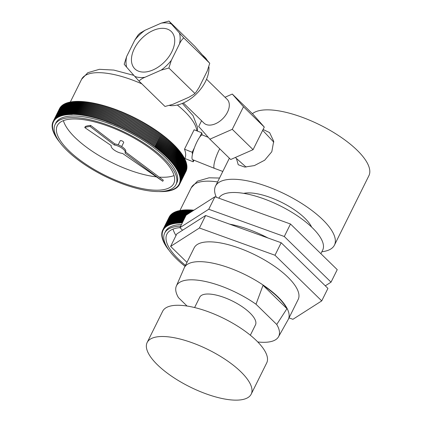 <?xml version="1.0" encoding="UTF-8"?>
<svg xmlns="http://www.w3.org/2000/svg" width="421" height="421" viewBox="0 0 421 421"><rect width="100%" height="100%" fill="white"/><g stroke="black" fill="none" stroke-linecap="round" stroke-linejoin="round"><path stroke-width="0.63" d="M216.362 197.281A66.381 23.729 -153.6 0 1 215.526 186.108A66.381 23.729 -153.6 0 1 260.504 184.224A66.381 23.729 -153.6 0 1 322.691 219.662A66.381 23.729 26.4 0 1 334.437 245.138L368.891 175.725A66.381 23.729 26.4 0 0 357.15 150.255A66.381 23.729 -153.6 0 0 299.673 116.375A66.381 23.729 -153.6 0 0 252.405 113.702M334.437 245.138A66.381 23.729 26.4 0 1 321.865 251.737M311.608 227.066A41.484 14.83 26.4 0 0 304.799 218.146A41.484 14.83 -153.6 0 0 243.717 193.365M320.891 253.695L322.675 250.111A58.056 20.75 -153.6 0 0 312.403 227.835A58.056 20.75 -153.6 0 0 258.452 196.975A58.056 20.75 -153.6 0 0 218.836 198.17M267.951 237.976A58.056 20.75 -153.6 0 0 229.666 224.172M286.943 308.672L263.03 285.317A58.04 20.745 26.4 0 1 277.939 297.242A58.04 20.745 26.4 0 1 286.943 308.672L276.734 324.465A57.046 20.392 26.4 0 1 278.523 336.758L288.164 319.607A58.056 20.75 -153.6 0 0 288.343 319.271A58.056 20.75 -153.6 0 0 278.07 296.994A58.056 20.75 -153.6 0 0 223.683 265.998A58.056 20.75 -153.6 0 0 184.34 267.645A58.056 20.75 -153.6 0 0 184.182 267.988L176.352 286.038A57.046 20.392 -153.6 0 0 178.478 297.658L187.061 306.041M288.343 319.271L298.173 299.463A58.056 20.75 -153.6 0 0 287.906 277.186A58.056 20.75 -153.6 0 0 233.518 246.19A58.056 20.75 -153.6 0 0 194.176 247.837L184.34 267.645M182.561 230.24L179.92 227.661L186.124 215.168L214.936 196.765L290.495 224.014L337.237 269.661L331.038 282.154L325.291 285.822M179.92 227.661L208.737 209.258L284.296 236.507L331.038 282.154M186.961 262.367L170.616 246.401L176.82 233.908L205.637 215.505L281.191 242.754L327.933 288.401L321.733 300.894L292.916 319.297L289.027 317.892M208.737 209.258L214.936 196.765M170.616 246.401L199.433 227.998L205.637 215.505M284.296 236.507L290.495 224.014M199.433 227.998L274.992 255.247L281.191 242.754M274.992 255.247L321.733 300.894M278.523 336.758A57.046 20.392 26.4 0 1 257.763 341.963M263.03 285.317L256.01 304.225A57.046 20.392 -153.6 0 0 176.352 286.038M276.734 324.465L256.01 304.225M194.607 307.551L199.733 297.226A31.117 11.12 26.4 0 1 210.258 294.116A31.117 11.12 26.4 0 1 242.238 306.741A31.117 11.12 26.4 0 1 255.473 324.896L250.348 335.221M182.298 305.462A58.082 20.761 26.4 0 1 242.001 329.022A58.082 20.761 26.4 0 1 266.709 362.913L251.2 394.151A58.082 20.761 26.4 0 1 231.561 399.95A58.082 20.761 -153.6 0 1 171.863 376.39A58.082 20.761 -153.6 0 1 147.155 342.499L162.659 311.266A58.082 20.761 -153.6 0 1 182.298 305.462M147.155 342.499A58.082 20.761 -153.6 0 1 166.795 336.7A58.082 20.761 26.4 0 1 226.493 360.255A58.082 20.761 26.4 0 1 251.2 394.151M236.413 158.443L238.239 164.743L244.675 167.063L254.389 165.59L264.688 160.196L271.798 151.739L273.703 141.288L269.608 132.62L263.093 129.489M227.577 161.832L229.387 158.217M201.564 120.743L198.712 126.484L209.89 139.177L230.708 159.512L253.084 149.66L264.288 127.079L253.11 114.386L232.292 94.057L225.019 97.256M264.288 127.079L243.47 106.75L232.292 94.057M253.084 149.66L232.266 129.326L243.47 106.75M209.89 139.177L232.266 129.326M202.601 80.385L203.769 78.022A31.117 19.498 134.3 0 1 203.211 79.206A31.117 19.498 134.3 0 1 202.601 80.385L199.091 87.452L195.807 92.541L194.013 94.272L195.807 92.541M134.336 48.615A26.081 16.345 134.3 0 1 171.31 31.543A26.081 16.345 134.3 0 1 171.831 51.788A26.081 16.345 134.3 0 1 134.862 68.86A26.081 16.345 134.3 0 1 134.336 48.615M126.663 67.197L134.762 76.39A32.612 20.434 -45.7 0 0 144.977 77.259L161.18 70.123L168.874 68.028L171.336 60.345L179.525 43.847C180.82 41.037 182.251 39.069 183.809 37.943L171.41 24.013A32.612 20.434 -45.7 0 0 161.196 23.144L144.992 30.28L139.914 33.243L138.072 35.022L134.773 40.148L126.668 56.467L124.184 64.239L126.663 67.197A32.612 20.434 134.3 0 1 126.668 56.467M144.977 77.259C142.082 78.453 140.119 79.753 139.093 81.164L134.762 76.39M161.196 23.144L168.932 21.05L171.41 24.013M203.769 78.022L207.279 70.954L209.742 63.271L183.809 37.943M194.807 93.357L168.874 68.028M139.093 81.164L165 106.46L172.736 104.366L188.94 97.23L194.013 94.272M209.742 63.271L194.839 46.352L168.932 21.05M208.953 67.034A31.117 19.498 134.3 0 1 205.522 81.464A31.117 19.498 134.3 0 1 169.726 105.55M202.911 55.372L204.895 57.309A31.117 19.498 134.3 0 1 206.964 59.971M206.548 79.222L227.135 99.324A16.593 10.399 134.3 0 1 227.424 99.624A16.593 10.399 134.3 0 1 225.314 115.717A16.593 10.399 134.3 0 1 208.648 125.079A16.593 10.399 134.3 0 1 204.253 123.348A16.593 10.399 134.3 0 1 203.948 123.069L183.361 102.966M193.013 159.822L193.223 161.806L184.872 158.475A63.855 22.823 -153.6 0 0 184.493 149.192L194.134 129.768L201.838 132.836L199.68 137.178M186.066 171.215A70.586 25.228 26.4 0 1 186.024 171.305L179.599 184.256A70.586 25.228 -153.6 0 0 179.641 184.166L186.056 171.21M186.245 170.815A70.586 25.228 26.4 0 1 186.208 170.905L179.778 183.851A70.586 25.228 -153.6 0 0 179.814 183.761L186.214 170.8M186.403 170.4A70.586 25.228 26.4 0 1 186.371 170.489L179.941 183.44A70.586 25.228 -153.6 0 0 179.972 183.351L186.361 170.379M186.54 169.979A70.586 25.228 26.4 0 1 186.514 170.073L180.083 183.019A70.586 25.228 -153.6 0 0 180.114 182.93L186.482 169.952M186.661 169.547A70.586 25.228 26.4 0 1 186.635 169.642L180.209 182.593A70.586 25.228 -153.6 0 0 180.23 182.498L186.587 169.51M186.761 169.105A70.586 25.228 26.4 0 1 186.74 169.205L180.309 182.151A70.586 25.228 -153.6 0 0 180.33 182.056L186.671 169.063M186.84 168.658A70.586 25.228 26.4 0 1 186.824 168.758L180.393 181.704A70.586 25.228 -153.6 0 0 180.409 181.609L186.74 168.61M180.472 181.151A70.586 25.228 26.4 0 1 180.462 181.251L186.892 168.3A70.586 25.228 -153.6 0 0 186.898 168.2L186.477 167.826M180.52 179.235A70.586 25.228 26.4 0 1 180.525 179.341L180.093 179.351L180.535 179.725A70.586 25.228 26.4 0 1 180.535 179.83L180.099 179.835L180.53 180.209A70.586 25.228 26.4 0 1 180.53 180.309L180.083 180.309L180.509 180.683A70.586 25.228 26.4 0 1 180.504 180.783L186.935 167.837A70.586 25.228 -153.6 0 0 186.94 167.732M180.509 180.683L186.935 167.732L186.514 167.358M180.083 180.309L180.535 180.314L186.961 167.363A70.586 25.228 -153.6 0 0 186.961 167.258L186.524 166.884M180.099 179.835L180.541 179.83L186.966 166.879A70.586 25.228 -153.6 0 0 186.961 166.774L186.519 166.4M180.093 179.351L180.525 179.341L186.95 166.39A70.586 25.228 -153.6 0 0 186.945 166.284L186.492 165.911M179.999 176.12A70.586 25.228 26.4 0 1 180.03 176.241L179.651 176.288L180.141 176.662A70.586 25.228 26.4 0 1 180.162 176.773L179.772 176.82L180.251 177.188A70.586 25.228 26.4 0 1 180.272 177.304L179.872 177.341L180.346 177.709A70.586 25.228 26.4 0 1 180.367 177.825L179.956 177.851L180.425 178.225A70.586 25.228 26.4 0 1 180.435 178.336L180.02 178.362L180.477 178.736A70.586 25.228 26.4 0 1 180.488 178.841L186.919 165.895A70.586 25.228 -153.6 0 0 186.908 165.785L186.714 165.69M180.435 178.336L186.866 165.385A70.586 25.228 -153.6 0 0 186.85 165.279L186.645 165.174M179.956 177.851L180.362 177.825L186.792 164.874A70.586 25.228 -153.6 0 0 186.777 164.764L186.303 164.39M186.703 164.353A70.586 25.228 -153.6 0 0 186.677 164.237L186.198 163.869M179.772 176.82L180.162 176.773L186.587 163.822A70.586 25.228 -153.6 0 0 186.566 163.711L186.077 163.337M179.651 176.288L180.03 176.236L186.456 163.29A70.586 25.228 -153.6 0 0 186.429 163.174L185.935 162.801M137.841 119.396L136.978 118.964L130.557 131.899L130.889 132.262L131.415 132.341L137.841 119.396A70.586 25.228 26.4 0 1 138.077 119.517L131.641 132.478L131.968 132.831L132.499 132.92L138.93 119.969A70.586 25.228 26.4 0 1 139.162 120.096L132.726 133.057L133.047 133.404L133.583 133.499L140.014 120.548A70.586 25.228 26.4 0 1 140.246 120.674L133.804 133.641L134.115 133.983L134.662 134.083L141.088 121.137A70.586 25.228 26.4 0 1 141.319 121.264L134.878 134.231L135.183 134.573L135.73 134.678L142.161 121.727A70.586 25.228 26.4 0 1 142.387 121.853L135.946 134.825L136.241 135.162L136.799 135.273L143.224 122.327A70.586 25.228 26.4 0 1 143.456 122.453L137.009 135.425L137.299 135.757L137.856 135.878L144.282 122.927A70.586 25.228 26.4 0 1 144.514 123.058L138.062 136.03L138.346 136.362L138.909 136.483L145.334 123.537A70.586 25.228 26.4 0 1 145.561 123.669L139.114 136.641L139.388 136.967L139.956 137.099L146.382 124.148A70.586 25.228 26.4 0 1 146.608 124.279L140.156 137.257L140.419 137.578L140.993 137.714L147.418 124.769A70.586 25.228 26.4 0 1 147.645 124.9L141.188 137.877L141.445 138.193L142.024 138.341L148.45 125.39A70.586 25.228 26.4 0 1 148.671 125.526L142.214 138.504L142.466 138.819L143.045 138.967L149.476 126.016A70.586 25.228 26.4 0 1 149.692 126.153L143.229 139.135L143.477 139.44L144.061 139.598L150.492 126.647A70.586 25.228 26.4 0 1 150.707 126.784L144.24 139.767L144.482 140.072L145.066 140.23L151.497 127.284A70.586 25.228 26.4 0 1 151.713 127.421L145.245 140.404L145.477 140.703L146.066 140.872L152.491 127.921A70.586 25.228 26.4 0 1 152.707 128.063L146.234 141.046L146.461 141.34L147.055 141.514L153.481 128.563A70.586 25.228 26.4 0 1 153.697 128.705L147.218 141.693L147.434 141.982L148.034 142.161L154.46 129.21A70.586 25.228 26.4 0 1 154.67 129.352L148.192 142.34L148.403 142.63L149.002 142.808L155.433 129.863A70.586 25.228 26.4 0 1 155.638 130.005L149.155 142.993L149.36 143.277L149.965 143.466L156.391 130.515A70.586 25.228 26.4 0 1 156.596 130.657L150.108 143.645L150.308 143.924L150.913 144.119L157.338 131.168A70.586 25.228 26.4 0 1 157.543 131.31L151.05 144.303L151.244 144.577L151.849 144.777L158.28 131.831A70.586 25.228 26.4 0 1 158.48 131.973L151.986 144.966L152.17 145.234L152.781 145.44L159.206 132.489A70.586 25.228 26.4 0 1 159.406 132.631L152.907 145.629L153.086 145.892L153.697 146.103L160.122 133.152A70.586 25.228 26.4 0 1 160.322 133.294L153.818 146.292L153.991 146.55L154.602 146.766L161.032 133.82A70.586 25.228 26.4 0 1 161.222 133.962L154.881 147.213L155.496 147.434L161.922 134.483A70.586 25.228 26.4 0 1 162.117 134.631L155.759 147.876L156.38 148.103L162.806 135.152A70.586 25.228 26.4 0 1 162.995 135.299L156.633 148.539L157.249 148.776L163.674 135.825A70.586 25.228 26.4 0 1 163.864 135.967L157.486 149.208L158.107 149.444L164.532 136.499A70.586 25.228 26.4 0 1 164.716 136.641L158.333 149.876L158.949 150.118L165.379 137.167A70.586 25.228 26.4 0 1 165.558 137.314L159.164 150.544L159.78 150.792L166.211 137.841A70.586 25.228 26.4 0 1 166.39 137.988L159.98 151.213L160.601 151.465L167.026 138.514A70.586 25.228 26.4 0 1 167.205 138.662L160.785 151.881L161.406 152.139L167.832 139.193A70.586 25.228 26.4 0 1 168.005 139.335L161.575 152.555L162.196 152.818L168.626 139.867A70.586 25.228 26.4 0 1 168.795 140.014L162.353 153.223L162.974 153.491L169.4 140.54A70.586 25.228 26.4 0 1 169.568 140.688L163.116 153.897L163.737 154.165L170.163 141.214A70.586 25.228 26.4 0 1 170.326 141.361L163.864 154.565L164.485 154.839L170.915 141.893A70.586 25.228 26.4 0 1 171.073 142.035L164.6 155.233L165.216 155.512L171.647 142.566A70.586 25.228 26.4 0 1 171.805 142.708L165.321 155.902L165.937 156.186L172.368 143.24A70.586 25.228 26.4 0 1 172.521 143.382L166.027 156.57L166.642 156.859L173.068 143.908A70.586 25.228 26.4 0 1 173.22 144.056L166.716 157.238L167.332 157.528L173.757 144.582A70.586 25.228 26.4 0 1 173.905 144.724L167.39 157.901L168.005 158.201L174.431 145.25A70.586 25.228 26.4 0 1 174.573 145.392L168.047 158.57L168.663 158.87L175.089 145.919A70.586 25.228 26.4 0 1 175.231 146.061L168.689 159.227L169.3 159.533L175.731 146.587A70.586 25.228 26.4 0 1 175.867 146.729L169.321 159.891L169.926 160.196L176.357 147.25A70.586 25.228 26.4 0 1 176.488 147.392L169.931 160.548L170.537 160.859L176.962 147.913A70.586 25.228 26.4 0 1 177.094 148.055L170.526 161.206L171.126 161.522L177.557 148.571A70.586 25.228 26.4 0 1 177.683 148.713L171.105 161.859L171.705 162.174L178.13 149.229A70.586 25.228 26.4 0 1 178.257 149.371L171.663 162.511L172.263 162.832L178.693 149.881A70.586 25.228 26.4 0 1 178.809 150.023L172.21 163.159L172.805 163.48L179.23 150.534A70.586 25.228 26.4 0 1 179.346 150.671L172.736 163.801L173.331 164.132L179.756 151.181A70.586 25.228 26.4 0 1 179.867 151.318L173.247 164.443L173.836 164.774L180.267 151.823A70.586 25.228 26.4 0 1 180.372 151.965L173.741 165.079L174.326 165.416L180.756 152.465A70.586 25.228 26.4 0 1 180.856 152.602L174.215 165.716L174.799 166.053L181.225 153.102A70.586 25.228 26.4 0 1 181.325 153.239L174.673 166.348L175.252 166.684L181.683 153.739A70.586 25.228 26.4 0 1 181.777 153.87L175.115 166.974L175.689 167.316L182.114 154.365A70.586 25.228 26.4 0 1 182.209 154.502L175.536 167.595L176.104 167.937L182.535 154.991A70.586 25.228 26.4 0 1 182.625 155.123L175.941 168.211L176.504 168.558L182.935 155.612A70.586 25.228 26.4 0 1 183.019 155.744L176.325 168.826L176.888 169.174L183.314 156.228A70.586 25.228 26.4 0 1 183.398 156.359L176.694 169.431L177.252 169.784L183.677 156.838A70.586 25.228 26.4 0 1 183.756 156.965L177.046 170.037L177.594 170.389L184.024 157.443A70.586 25.228 26.4 0 1 184.098 157.57L177.378 170.637L177.92 170.989L184.351 158.043A70.586 25.228 26.4 0 1 184.419 158.17L177.688 171.226L178.23 171.584L184.656 158.638A70.586 25.228 26.4 0 1 184.719 158.764L177.983 171.815L178.52 172.173L184.945 159.222A70.586 25.228 26.4 0 1 185.003 159.349L178.257 172.394L178.788 172.757L185.214 159.806A70.586 25.228 26.4 0 1 185.272 159.933L178.515 172.968L179.036 173.331L185.466 160.385A70.586 25.228 26.4 0 1 185.519 160.506L178.751 173.541L179.267 173.905L185.698 160.954A70.586 25.228 26.4 0 1 185.745 161.08L179.314 174.026L178.967 174.105L179.483 174.468L185.908 161.522A70.586 25.228 26.4 0 1 185.95 161.638L179.525 174.589L179.167 174.657L179.672 175.025L186.103 162.074A70.586 25.228 26.4 0 1 186.14 162.196L179.714 175.147L179.346 175.147L179.851 175.578A70.586 25.228 26.4 0 1 179.883 175.694L186.308 162.743A70.586 25.228 -153.6 0 0 186.277 162.627L185.777 162.259M186.103 162.074L185.808 161.932M185.908 161.522L185.603 161.364M185.698 160.954L185.377 160.796M185.466 160.385L185.129 160.217M185.214 159.806L184.866 159.633M184.945 159.222L184.582 159.043M184.656 158.638L184.282 158.449M184.351 158.043L183.961 157.849M184.024 157.443L183.619 157.238M183.677 156.838L183.261 156.628M183.314 156.228L182.888 156.012M182.935 155.612L182.493 155.391M182.535 154.991L182.077 154.765M182.114 154.365L181.646 154.133M181.683 153.739L181.198 153.497M181.225 153.102L180.73 152.855M180.756 152.465L180.246 152.213M180.267 151.823L179.746 151.565M179.756 151.181L179.225 150.918M179.23 150.534L178.688 150.26M178.693 149.881L178.136 149.608M178.13 149.229L177.567 148.945M177.557 148.571L176.978 148.281M176.962 147.913L176.378 147.618M176.357 147.25L175.757 146.95M175.731 146.587L175.12 146.282M175.089 145.919L174.468 145.608M174.431 145.25L173.799 144.935M173.757 144.582L173.115 144.261M173.068 143.908L172.421 143.587M172.368 143.24L171.705 142.908M171.647 142.566L170.979 142.23M170.915 141.893L170.231 141.551M170.163 141.214L169.474 140.872M169.4 140.54L168.705 140.193M168.626 139.867L167.916 139.514M167.832 139.193L167.116 138.835M167.026 138.514L166.306 138.156M166.211 137.841L165.479 137.478M165.379 137.167L164.637 136.799M164.532 136.499L163.785 136.125M163.674 135.825L162.922 135.446M162.806 135.152L162.043 134.773M161.922 134.483L161.154 134.104M161.032 133.82L160.254 133.431M160.122 133.152L159.343 132.762M159.206 132.489L158.417 132.094M158.28 131.831L157.486 131.431M157.338 131.168L156.538 130.773M156.391 130.515L155.586 130.115M155.433 129.863L154.618 129.458M154.46 129.21L153.644 128.805M153.481 128.563L152.66 128.158M152.491 127.921L151.665 127.51M151.497 127.284L150.665 126.868M150.492 126.647L149.655 126.232M149.476 126.016L148.634 125.6M148.45 125.39L147.608 124.969M147.418 124.769L146.576 124.348M146.382 124.148L145.534 123.727M145.334 123.537L144.487 123.111M144.282 122.927L143.429 122.5M143.224 122.327L142.366 121.901M142.161 121.727L141.303 121.301M141.088 121.137L140.23 120.706M140.014 120.548L139.151 120.122M138.93 119.969L138.067 119.538M135.657 118.264L134.788 117.833L128.363 130.778L128.71 131.147L129.226 131.215L135.657 118.264A70.586 25.228 26.4 0 1 135.894 118.385L129.463 131.336L129.8 131.699L130.321 131.778L136.751 118.827A70.586 25.228 26.4 0 1 136.988 118.948M136.751 118.827L135.888 118.396M134.557 117.712L133.689 117.28L127.263 130.231L127.616 130.599L128.126 130.657L134.557 117.712A70.586 25.228 26.4 0 1 134.794 117.827M133.452 117.164L132.583 116.738L126.158 129.689L126.521 130.057L127.026 130.11L133.452 117.164A70.586 25.228 26.4 0 1 133.689 117.28M132.341 116.633L131.473 116.201L125.048 129.152L125.421 129.521L125.916 129.573L132.347 116.622A70.586 25.228 26.4 0 1 132.583 116.738M131.231 116.101L130.363 115.675L123.937 128.626L124.805 129.047L131.236 116.085A70.586 25.228 26.4 0 1 131.473 116.201M130.115 115.58L129.252 115.154L122.821 128.105L123.211 128.473L123.69 128.521L130.126 115.559A70.586 25.228 26.4 0 1 130.363 115.675M128.994 115.065L128.131 114.638L121.706 127.589L122.574 128.005L129.01 115.044A70.586 25.228 26.4 0 1 129.252 115.154M127.879 114.559L127.016 114.133L120.59 127.084L120.995 127.458L121.459 127.495L127.895 114.528A70.586 25.228 26.4 0 1 128.131 114.638M109.16 122.395A70.586 25.228 26.4 0 1 109.397 122.485L110.27 122.816A70.586 25.228 26.4 0 1 110.513 122.906L111.386 123.242A70.586 25.228 26.4 0 1 111.628 123.337L112.507 123.679A70.586 25.228 26.4 0 1 112.749 123.774L113.628 124.127A70.586 25.228 26.4 0 1 113.87 124.221L114.744 124.579A70.586 25.228 26.4 0 1 114.986 124.679L115.864 125.042A70.586 25.228 26.4 0 1 116.107 125.142L116.985 125.516A70.586 25.228 26.4 0 1 117.227 125.616L118.106 125.995A70.586 25.228 26.4 0 1 118.348 126.095L119.227 126.479A70.586 25.228 26.4 0 1 119.469 126.584L120.343 126.995L126.774 114.028A70.586 25.228 26.4 0 1 127.016 114.133M126.758 114.065L125.895 113.633A70.586 25.228 -153.6 0 0 125.653 113.528L124.779 113.144A70.586 25.228 -153.6 0 0 124.537 113.044L123.658 112.665A70.586 25.228 -153.6 0 0 123.416 112.565L122.537 112.191A70.586 25.228 -153.6 0 0 122.295 112.091L121.416 111.728A70.586 25.228 -153.6 0 0 121.174 111.628L120.295 111.27A70.586 25.228 -153.6 0 0 120.053 111.176L113.628 124.127M120.022 111.244L119.175 110.828A70.586 25.228 -153.6 0 0 118.933 110.728L112.507 123.679M118.901 110.802L118.059 110.386A70.586 25.228 -153.6 0 0 117.817 110.291L116.943 109.96A70.586 25.228 -153.6 0 0 116.701 109.865L115.828 109.539A70.586 25.228 -153.6 0 0 115.586 109.449L114.712 109.128A70.586 25.228 -153.6 0 0 114.475 109.039L113.602 108.729A70.586 25.228 -153.6 0 0 113.365 108.639L112.496 108.334L106.066 121.285A70.586 25.228 -153.6 0 0 105.829 121.201L112.254 108.25A70.586 25.228 26.4 0 1 112.496 108.334M112.202 108.355L111.391 107.95L104.961 120.901A70.586 25.228 -153.6 0 0 104.724 120.822L111.149 107.871A70.586 25.228 26.4 0 1 111.391 107.95M111.097 107.981L110.286 107.581L103.861 120.527A70.586 25.228 -153.6 0 0 103.624 120.448L110.049 107.502A70.586 25.228 26.4 0 1 110.286 107.581M109.992 107.613L109.192 107.218L102.761 120.164A70.586 25.228 -153.6 0 0 102.524 120.09L108.955 107.139A70.586 25.228 26.4 0 1 109.192 107.218M108.897 107.26L108.097 106.866L101.671 119.811A70.586 25.228 -153.6 0 0 101.435 119.738L107.86 106.787A70.586 25.228 26.4 0 1 108.097 106.866M107.802 106.913L107.008 106.524L100.582 119.469A70.586 25.228 -153.6 0 0 100.345 119.396L106.776 106.45A70.586 25.228 26.4 0 1 107.008 106.524M106.708 106.576L105.924 106.187L99.498 119.138A70.586 25.228 -153.6 0 0 99.261 119.069L105.692 106.118A70.586 25.228 26.4 0 1 105.924 106.187M105.624 106.25L104.845 105.866L98.419 118.817A70.586 25.228 -153.6 0 0 98.182 118.748L104.613 105.797A70.586 25.228 26.4 0 1 104.845 105.866M104.545 105.939L103.771 105.555L97.346 118.506A70.586 25.228 -153.6 0 0 97.114 118.438L103.54 105.487A70.586 25.228 26.4 0 1 103.771 105.555M103.471 105.634L102.703 105.255L96.277 118.201A70.586 25.228 -153.6 0 0 96.046 118.138L102.477 105.192A70.586 25.228 26.4 0 1 102.703 105.255M102.403 105.339L101.64 104.966L95.214 117.912A70.586 25.228 -153.6 0 0 94.988 117.854L101.414 104.903A70.586 25.228 26.4 0 1 101.64 104.966M101.34 105.055L100.587 104.682L94.157 117.633A70.586 25.228 -153.6 0 0 93.93 117.575L100.361 104.624A70.586 25.228 26.4 0 1 100.587 104.682M100.282 104.782L99.54 104.413L93.109 117.364A70.586 25.228 -153.6 0 0 92.883 117.306L99.314 104.361A70.586 25.228 26.4 0 1 99.54 104.413M99.235 104.519L98.498 104.155L92.067 117.106A70.586 25.228 -153.6 0 0 91.846 117.054L98.272 104.103A70.586 25.228 26.4 0 1 98.498 104.155M98.193 104.271L97.461 103.908L91.036 116.859A70.586 25.228 -153.6 0 0 90.815 116.806L97.24 103.855A70.586 25.228 26.4 0 1 97.461 103.908M97.156 104.029L96.435 103.671L90.01 116.622A70.586 25.228 -153.6 0 0 89.789 116.575L96.214 103.624A70.586 25.228 26.4 0 1 96.435 103.671M96.13 103.798L95.42 103.45L88.989 116.396A70.586 25.228 -153.6 0 0 88.773 116.349L95.199 103.403A70.586 25.228 26.4 0 1 95.42 103.45M95.109 103.582L94.409 103.234L87.978 116.185A70.586 25.228 -153.6 0 0 87.763 116.138L94.193 103.187A70.586 25.228 26.4 0 1 94.409 103.234M94.099 103.371L93.409 103.029L86.979 115.98A70.586 25.228 -153.6 0 0 86.763 115.938L93.194 102.987A70.586 25.228 26.4 0 1 93.409 103.029M93.099 103.177L92.415 102.84L85.989 115.791A70.586 25.228 -153.6 0 0 85.773 115.749L92.204 102.798A70.586 25.228 26.4 0 1 92.415 102.84M92.104 102.992L91.431 102.661L85.005 115.607A70.586 25.228 -153.6 0 0 84.795 115.57L91.22 102.624A70.586 25.228 26.4 0 1 91.431 102.661M91.125 102.819L90.457 102.492L84.032 115.438A70.586 25.228 -153.6 0 0 83.821 115.407L90.252 102.456A70.586 25.228 26.4 0 1 90.457 102.492M90.152 102.656L89.494 102.335L83.069 115.28A70.586 25.228 -153.6 0 0 82.858 115.249L89.289 102.298A70.586 25.228 26.4 0 1 89.494 102.335M89.184 102.508L88.542 102.187L82.111 115.138A70.586 25.228 -153.6 0 0 81.911 115.107L88.336 102.156A70.586 25.228 26.4 0 1 88.542 102.187M88.231 102.366L87.6 102.05L81.169 115.001A70.586 25.228 -153.6 0 0 80.969 114.975L87.394 102.024A70.586 25.228 26.4 0 1 87.6 102.05M87.289 102.24L86.668 101.929L80.237 114.88A70.586 25.228 -153.6 0 0 80.037 114.854L86.468 101.903A70.586 25.228 26.4 0 1 86.668 101.929M86.358 102.124L85.742 101.819L79.316 114.77A70.586 25.228 -153.6 0 0 79.116 114.744L85.547 101.798A70.586 25.228 26.4 0 1 85.742 101.819M85.437 102.019L84.831 101.719L78.406 114.67A70.586 25.228 -153.6 0 0 78.211 114.649L84.637 101.698A70.586 25.228 26.4 0 1 84.831 101.719M84.526 101.924L83.937 101.629L77.506 114.58A70.586 25.228 -153.6 0 0 77.317 114.565L83.742 101.614A70.586 25.228 26.4 0 1 83.937 101.629M83.632 101.84L83.048 101.556L76.622 114.501A70.586 25.228 -153.6 0 0 76.433 114.491L82.858 101.54A70.586 25.228 26.4 0 1 83.048 101.556M82.742 101.771L82.174 101.487L75.743 114.438A70.586 25.228 -153.6 0 0 75.559 114.428L81.984 101.477A70.586 25.228 26.4 0 1 82.174 101.487M81.869 101.714L81.311 101.435L74.885 114.386A70.586 25.228 -153.6 0 0 74.701 114.375L81.127 101.424A70.586 25.228 26.4 0 1 81.311 101.435M81.006 101.666L80.464 101.398L74.033 114.344A70.586 25.228 -153.6 0 0 73.854 114.338L80.279 101.387A70.586 25.228 26.4 0 1 80.464 101.398M80.158 101.629L79.627 101.366L73.196 114.317A70.586 25.228 -153.6 0 0 73.017 114.312L79.448 101.361A70.586 25.228 26.4 0 1 79.627 101.366M79.322 101.608L78.801 101.35L72.375 114.296A70.586 25.228 -153.6 0 0 72.196 114.296L78.627 101.345A70.586 25.228 26.4 0 1 78.801 101.35M78.501 101.598L77.99 101.345L71.565 114.291A70.586 25.228 -153.6 0 0 71.391 114.291L77.817 101.345A70.586 25.228 26.4 0 1 77.99 101.345M77.69 101.598L77.196 101.35L70.765 114.296A70.586 25.228 -153.6 0 0 70.596 114.301L77.022 101.35A70.586 25.228 26.4 0 1 77.196 101.35M76.896 101.608L76.411 101.366L69.981 114.317A70.586 25.228 -153.6 0 0 69.818 114.323L76.243 101.372A70.586 25.228 26.4 0 1 76.411 101.366M76.117 101.629L75.643 101.398L69.212 114.344A70.586 25.228 -153.6 0 0 69.049 114.354L75.48 101.403A70.586 25.228 26.4 0 1 75.643 101.398M75.348 101.666L74.885 101.44L68.46 114.386A70.586 25.228 -153.6 0 0 68.297 114.396L74.728 101.45A70.586 25.228 26.4 0 1 74.885 101.44M74.596 101.714L74.149 101.493L67.718 114.438A70.586 25.228 -153.6 0 0 67.56 114.454L73.991 101.503A70.586 25.228 26.4 0 1 74.149 101.493M73.859 101.771L73.422 101.556L66.997 114.507A70.586 25.228 -153.6 0 0 66.839 114.523L73.27 101.572A70.586 25.228 26.4 0 1 73.422 101.556M73.133 101.84L72.712 101.629L66.286 114.58A70.586 25.228 -153.6 0 0 66.134 114.601L72.559 101.65A70.586 25.228 26.4 0 1 72.712 101.629M72.428 101.924L72.017 101.719L65.592 114.67A70.586 25.228 -153.6 0 0 65.444 114.691L71.87 101.74A70.586 25.228 26.4 0 1 72.017 101.719M71.733 102.014L71.338 101.819L64.913 114.77A70.586 25.228 -153.6 0 0 64.766 114.791L71.196 101.845A70.586 25.228 26.4 0 1 71.338 101.819M71.06 102.119L70.675 101.929L64.25 114.88A70.586 25.228 -153.6 0 0 64.108 114.907L70.533 101.956A70.586 25.228 26.4 0 1 70.675 101.929M70.396 102.235L70.028 102.056L63.597 115.001A70.586 25.228 -153.6 0 0 63.46 115.033L69.891 102.082A70.586 25.228 26.4 0 1 70.028 102.056M69.749 102.366L69.397 102.187L62.966 115.138A70.586 25.228 -153.6 0 0 62.834 115.17L69.26 102.219A70.586 25.228 26.4 0 1 69.397 102.187M69.123 102.503L68.781 102.335L62.35 115.286A70.586 25.228 -153.6 0 0 62.224 115.317L68.649 102.366A70.586 25.228 26.4 0 1 68.781 102.335M68.507 102.656L68.181 102.492L61.755 115.443A70.586 25.228 -153.6 0 0 61.624 115.48L68.055 102.529A70.586 25.228 26.4 0 1 68.181 102.492M67.913 102.819L67.597 102.661L61.171 115.612A70.586 25.228 -153.6 0 0 61.045 115.649L67.476 102.703A70.586 25.228 26.4 0 1 67.597 102.661M67.334 102.992L67.034 102.845L60.608 115.791A70.586 25.228 -153.6 0 0 60.487 115.833L66.913 102.882A70.586 25.228 26.4 0 1 67.034 102.845M66.771 103.177L66.486 103.034L60.056 115.986A70.586 25.228 -153.6 0 0 59.94 116.028L66.371 103.077A70.586 25.228 26.4 0 1 66.486 103.034M66.223 103.371L65.955 103.24L59.524 116.185A70.586 25.228 -153.6 0 0 59.414 116.233L65.839 103.282A70.586 25.228 26.4 0 1 65.955 103.24M65.697 103.577L65.439 103.45L59.014 116.401A70.586 25.228 -153.6 0 0 58.903 116.449L65.329 103.498A70.586 25.228 26.4 0 1 65.439 103.45M65.181 103.798L64.945 103.677L58.514 116.628A70.586 25.228 -153.6 0 0 58.408 116.675L64.839 103.729A70.586 25.228 26.4 0 1 64.945 103.677M64.692 104.024L58.035 116.864A70.586 25.228 -153.6 0 0 57.935 116.917L64.36 103.966A70.586 25.228 26.4 0 1 64.466 103.913M64.213 104.266L57.572 117.112A70.586 25.228 -153.6 0 0 57.477 117.164L63.903 104.219A70.586 25.228 26.4 0 1 64.003 104.161M63.755 104.519L57.13 117.37A70.586 25.228 -153.6 0 0 57.035 117.427L63.466 104.476A70.586 25.228 26.4 0 1 63.56 104.419M63.313 104.782L56.703 117.638A70.586 25.228 -153.6 0 0 56.614 117.696L63.045 104.75A70.586 25.228 26.4 0 1 63.134 104.687M62.892 105.05L56.298 117.917A70.586 25.228 -153.6 0 0 56.214 117.98L62.64 105.029A70.586 25.228 26.4 0 1 62.724 104.971M62.492 105.334L55.909 118.212A70.586 25.228 -153.6 0 0 55.83 118.275L62.255 105.324A70.586 25.228 26.4 0 1 62.34 105.261M62.103 105.629L55.54 118.511A70.586 25.228 -153.6 0 0 55.461 118.575L61.887 105.629A70.586 25.228 26.4 0 1 61.966 105.56M61.74 105.934L55.188 118.822A70.586 25.228 -153.6 0 0 55.114 118.89L61.54 105.939A70.586 25.228 26.4 0 1 61.613 105.871M61.387 106.25L54.851 119.143A70.586 25.228 -153.6 0 0 54.783 119.217L61.213 106.266A70.586 25.228 26.4 0 1 61.282 106.197M61.061 106.571L54.541 119.475A70.586 25.228 -153.6 0 0 54.472 119.548L60.903 106.602A70.586 25.228 26.4 0 1 60.966 106.529M60.75 106.908L54.241 119.822A70.586 25.228 -153.6 0 0 54.183 119.896L60.608 106.945A70.586 25.228 26.4 0 1 60.671 106.871M60.456 107.255L53.967 120.174A70.586 25.228 -153.6 0 0 53.909 120.248L60.335 107.302A70.586 25.228 26.4 0 1 60.392 107.223M60.182 107.608L53.709 120.538A70.586 25.228 -153.6 0 0 53.656 120.616L60.082 107.665A70.586 25.228 26.4 0 1 60.135 107.587M59.929 107.976L53.467 120.906A70.586 25.228 -153.6 0 0 53.42 120.99L59.845 108.039A70.586 25.228 26.4 0 1 59.898 107.96M59.693 108.35L53.251 121.29A70.586 25.228 -153.6 0 0 53.204 121.374L59.629 108.423A70.586 25.228 26.4 0 1 59.677 108.339M59.477 108.734L53.046 121.685A70.586 25.228 -153.6 0 0 53.009 121.769L52.867 122.085A70.586 25.228 -153.6 0 0 52.83 122.174L53.199 122.543L52.704 122.495A70.586 25.228 -153.6 0 0 52.672 122.585L53.051 122.958L52.562 122.916A70.586 25.228 -153.6 0 0 52.536 123.006L52.92 123.379L52.441 123.342A70.586 25.228 -153.6 0 0 52.414 123.437L52.809 123.827L52.336 123.785A70.586 25.228 -153.6 0 0 52.315 123.879L52.72 124.253L52.251 124.232A70.586 25.228 -153.6 0 0 52.236 124.327L52.646 124.7L52.183 124.684L52.646 124.7M52.304 126.789L52.157 127.095L52.583 127.074L52.13 126.705A70.586 25.228 26.4 0 1 52.125 126.595L52.557 126.584L52.115 126.211M52.272 126.289L52.125 126.595L52.557 126.584M52.109 126.211A70.586 25.228 26.4 0 1 52.109 126.105L52.551 126.1L52.115 125.732A70.586 25.228 26.4 0 1 52.115 125.626L52.562 125.626L52.136 125.253A70.586 25.228 26.4 0 1 52.141 125.153L52.599 125.158L52.178 124.79M52.262 125.8L52.109 126.105L52.551 126.1M52.267 125.316L52.115 125.621L52.562 125.626M52.288 124.842L52.141 125.153L52.588 125.184M52.178 124.784A70.586 25.228 26.4 0 1 52.188 124.684L52.336 124.379M52.404 123.921L52.251 124.232M52.488 123.474L52.336 123.785M52.593 123.037L52.441 123.342M52.714 122.606L52.562 122.916M52.857 122.185L52.704 122.495M52.867 122.085L53.367 122.143L53.009 121.769M53.046 121.685L53.556 121.743L53.204 121.374M53.251 121.29L53.767 121.353L53.42 120.99M53.467 120.906L53.993 120.974L53.656 120.616M53.709 120.538L54.235 120.616L53.909 120.248M53.967 120.174L54.498 120.259L54.183 119.896M54.241 119.822L54.783 119.911L54.472 119.548M54.541 119.475L55.083 119.575L54.783 119.217M54.851 119.143L55.404 119.248L55.114 118.89M55.188 118.822L55.74 118.933L55.461 118.575M55.54 118.511L56.098 118.627L55.83 118.275M55.909 118.212L56.472 118.333L56.214 117.98M56.298 117.917L56.867 118.048L56.614 117.696M56.703 117.638L57.277 117.775L57.035 117.427M57.13 117.37L57.709 117.512L57.477 117.164M57.572 117.112L58.156 117.259L57.935 116.917M58.035 116.864L58.619 117.017L58.408 116.675M58.514 116.628L59.103 116.785L58.903 116.449M59.014 116.401L59.603 116.564L59.414 116.233M59.524 116.185L60.119 116.359L59.94 116.028M60.056 115.986L60.656 116.159L60.487 115.833M60.608 115.791L61.203 115.975L61.045 115.649M61.171 115.612L61.771 115.801L61.624 115.48M61.755 115.443L62.361 115.638L62.224 115.317M62.35 115.286L62.961 115.486L62.834 115.17M62.966 115.138L63.576 115.343L63.46 115.033M63.597 115.001L64.213 115.212L64.108 114.907M64.25 114.88L64.86 115.096L64.766 114.791M64.913 114.77L65.523 114.991L65.444 114.691M65.592 114.67L66.208 114.896L66.134 114.601M66.286 114.58L66.902 114.812L66.839 114.523M66.997 114.507L67.613 114.744L67.56 114.454M67.718 114.438L68.339 114.68L68.297 114.396M68.46 114.386L69.081 114.633L69.049 114.354M69.212 114.344L69.833 114.596L69.818 114.323M69.981 114.317L70.602 114.57L70.596 114.301M70.765 114.296L71.386 114.559L71.391 114.291M71.565 114.291L72.18 114.559L72.196 114.296M72.375 114.296L73.017 114.312M73.196 114.317L73.854 114.338M74.033 114.344L74.701 114.375M74.885 114.386L75.559 114.428M75.743 114.438L76.433 114.491M76.622 114.501L77.317 114.565M77.506 114.58L78.211 114.649M78.406 114.67L79.116 114.744M79.316 114.77L80.037 114.854M80.237 114.88L80.969 114.975M81.169 115.001L81.911 115.107M82.111 115.138L82.858 115.249M83.069 115.28L83.821 115.407M84.032 115.438L84.795 115.57M85.005 115.607L85.773 115.749M85.989 115.791L86.763 115.938M86.979 115.98L87.763 116.138M87.978 116.185L88.773 116.349M88.989 116.396L89.789 116.575M90.01 116.622L90.815 116.806M91.036 116.859L91.846 117.054M92.067 117.106L92.883 117.306M93.109 117.364L93.93 117.575M94.157 117.633L94.988 117.854M95.214 117.912L96.046 118.138M96.277 118.201L97.114 118.438M97.346 118.506L98.182 118.748M98.419 118.817L99.261 119.069M99.498 119.138L100.345 119.396M100.582 119.469L101.435 119.738M101.671 119.811L102.524 120.09M102.761 120.164L103.624 120.448M103.861 120.527L104.724 120.822M104.961 120.901L105.829 121.201M106.066 121.285L106.934 121.59L113.365 108.639M106.566 121.653L106.934 121.59A70.586 25.228 26.4 0 1 107.176 121.674L108.044 121.99L114.475 109.039M113.602 108.729L107.176 121.68M107.671 122.043L108.044 121.99A70.586 25.228 26.4 0 1 108.286 122.074M114.712 109.128L108.286 122.079L108.771 122.448L109.155 122.395L115.586 109.449M108.771 122.448L109.155 122.395M115.828 109.539L109.397 122.49M109.881 122.858L110.27 122.816L116.701 109.865M116.943 109.96L110.513 122.906M110.986 123.279L111.386 123.242L117.817 110.291M118.059 110.386L111.628 123.337M119.175 110.823L112.749 123.774M120.295 111.27L113.87 124.221M114.323 124.595L114.744 124.579L121.174 111.628M121.416 111.728L114.986 124.679M115.433 125.053L115.864 125.042L122.295 112.091M122.537 112.191L116.107 125.142M116.549 125.516L116.985 125.516L123.416 112.565M123.658 112.665L117.227 125.616M117.659 125.99L118.106 125.995L124.537 113.044M124.779 113.144L118.348 126.095M118.769 126.468L119.227 126.479L125.653 113.533M125.895 113.633L119.469 126.584M179.851 175.578L186.277 162.632M179.509 175.752L179.878 175.694L179.509 175.752L180.004 176.125L186.435 163.174M180.141 176.662L186.566 163.711M180.251 177.188L186.682 164.243M186.698 164.353L180.272 177.304L179.872 177.341M180.346 177.709L186.777 164.764M180.425 178.225L186.85 165.279M180.477 178.736L186.908 165.785M180.488 178.841L180.072 178.825L180.514 179.23L186.945 166.284M180.535 179.725L186.961 166.774M180.53 180.209L186.961 167.258M180.051 180.777L180.509 180.788L180.051 180.777L180.467 181.146L186.898 168.2M179.999 181.235L180.462 181.251L179.999 181.235L180.409 181.609M180.393 181.704L179.925 181.683L180.33 182.056M180.309 182.151L179.835 182.125L180.23 182.498M180.209 182.593L179.725 182.556L180.114 182.93M180.083 183.019L179.593 182.977L179.972 183.351M179.941 183.44L179.446 183.388L179.814 183.761M179.778 183.851L179.278 183.798L179.641 184.166M179.599 184.256L179.088 184.193L179.441 184.561L179.599 184.251M162.874 191.339L163.432 191.592A70.586 25.228 -153.6 0 0 163.595 191.581L163.569 191.302L164.185 191.55A70.586 25.228 -153.6 0 0 164.348 191.539L164.306 191.255L164.927 191.497A70.586 25.228 -153.6 0 0 165.085 191.481L165.032 191.192L165.653 191.429A70.586 25.228 -153.6 0 0 165.806 191.413L165.742 191.123L166.363 191.355A70.586 25.228 -153.6 0 0 166.511 191.334L166.442 191.039L167.058 191.266A70.586 25.228 -153.6 0 0 167.205 191.245L167.121 190.945L167.737 191.166A70.586 25.228 -153.6 0 0 167.879 191.145L167.784 190.839L168.4 191.055A70.586 25.228 -153.6 0 0 168.542 191.029L168.437 190.724L169.047 190.934A70.586 25.228 -153.6 0 0 169.184 190.902L169.068 190.592L169.679 190.797A70.586 25.228 -153.6 0 0 169.81 190.766L169.689 190.45L170.294 190.65A70.586 25.228 -153.6 0 0 170.426 190.618L170.289 190.297L170.894 190.492A70.586 25.228 -153.6 0 0 171.021 190.455L170.873 190.134L171.473 190.324A70.586 25.228 -153.6 0 0 171.6 190.287L171.442 189.96L172.042 190.145A70.586 25.228 -153.6 0 0 172.163 190.103L171.994 189.776L172.589 189.95A70.586 25.228 -153.6 0 0 172.705 189.908L172.526 189.576L173.12 189.75A70.586 25.228 -153.6 0 0 173.231 189.703L173.047 189.371L173.636 189.534A70.586 25.228 -153.6 0 0 173.741 189.487L173.547 189.15L174.131 189.308A70.586 25.228 -153.6 0 0 174.236 189.261L174.026 188.918L174.61 189.071A70.586 25.228 -153.6 0 0 174.71 189.018L174.494 188.676L175.073 188.824A70.586 25.228 -153.6 0 0 175.168 188.771L174.941 188.424L175.515 188.566A70.586 25.228 -153.6 0 0 175.61 188.508L175.368 188.161L175.941 188.298A70.586 25.228 -153.6 0 0 176.031 188.24L175.783 187.887L176.346 188.019A70.586 25.228 -153.6 0 0 176.436 187.955L176.173 187.603L176.736 187.724A70.586 25.228 -153.6 0 0 176.82 187.661L176.552 187.308L177.109 187.424A70.586 25.228 -153.6 0 0 177.183 187.361L176.904 187.003L177.462 187.113A70.586 25.228 -153.6 0 0 177.536 187.045L177.246 186.687L177.794 186.792A70.586 25.228 -153.6 0 0 177.862 186.719L177.557 186.377L178.109 186.461A70.586 25.228 -153.6 0 0 178.172 186.387L177.857 186.035L178.404 186.114A70.586 25.228 -153.6 0 0 178.467 186.04L178.141 185.687L178.683 185.761A70.586 25.228 -153.6 0 0 178.741 185.687L178.415 185.319L178.941 185.398A70.586 25.228 -153.6 0 0 178.993 185.319L178.651 184.961L179.178 185.03A70.586 25.228 -153.6 0 0 179.225 184.945L178.883 184.582L179.399 184.645A70.586 25.228 -153.6 0 0 179.441 184.561M179.225 184.945L179.383 184.635M178.993 185.319L179.146 185.014M178.741 185.687L178.893 185.377M178.467 186.04L178.62 185.735M178.172 186.387L178.325 186.077M177.862 186.719L178.015 186.414M177.536 187.045L177.688 186.74M177.183 187.361L177.336 187.05M176.82 187.661L176.973 187.356M176.436 187.955L176.583 187.65M176.031 188.24L176.183 187.934M175.61 188.508L175.757 188.208M175.168 188.771L175.32 188.471M174.71 189.018L174.862 188.719M174.236 189.261L174.383 188.961M173.741 189.487L173.889 189.192M173.231 189.703L173.378 189.408M172.705 189.908L172.852 189.613M172.163 190.103L172.305 189.813M171.6 190.287L171.742 189.997M171.021 190.455L171.163 190.171M170.426 190.618L170.568 190.334M169.81 190.766L169.952 190.481M169.184 190.902L169.326 190.624M168.542 191.029L168.679 190.75M167.879 191.145L168.016 190.866M167.205 191.245L167.342 190.971M166.511 191.334L166.648 191.066M165.806 191.413L165.942 191.145M165.085 191.481L165.216 191.218M164.348 191.539L164.479 191.276M162.253 191.402L162.664 191.618A70.586 25.228 -153.6 0 0 162.832 191.613M161.575 191.455L161.88 191.639A70.586 25.228 -153.6 0 0 162.053 191.634M160.864 191.497L161.085 191.644A70.586 25.228 -153.6 0 0 161.259 191.644M160.127 191.529L160.275 191.639A70.586 25.228 -153.6 0 0 160.448 191.639M159.364 191.555L159.448 191.618A70.586 25.228 -153.6 0 0 159.627 191.623M59.003 141.224L58.808 141.161A70.586 25.228 -153.6 0 1 58.703 141.024L58.872 141.03M58.593 140.619L58.319 140.519A70.586 25.228 -153.6 0 1 58.219 140.382L58.43 140.377M58.203 140.03L57.851 139.883A70.586 25.228 -153.6 0 1 57.751 139.746L58.003 139.714M57.845 139.467L57.393 139.251A70.586 25.228 -153.6 0 1 57.298 139.114L57.53 138.962L56.956 138.62A70.586 25.228 -153.6 0 1 56.867 138.488L57.109 138.341L56.54 137.999A70.586 25.228 -153.6 0 1 56.451 137.862L56.703 137.725L56.14 137.378A70.586 25.228 -153.6 0 1 56.056 137.241L56.319 137.109L55.756 136.762A70.586 25.228 -153.6 0 1 55.677 136.63L55.951 136.504L55.393 136.151A70.586 25.228 -153.6 0 1 55.319 136.02L55.604 135.899L55.051 135.546A70.586 25.228 -153.6 0 1 54.977 135.415L55.272 135.304L54.725 134.946A70.586 25.228 -153.6 0 1 54.656 134.815L54.956 134.709L54.42 134.352A70.586 25.228 -153.6 0 1 54.351 134.225L54.667 134.12L54.13 133.762A70.586 25.228 -153.6 0 1 54.067 133.636L54.388 133.541L53.862 133.178A70.586 25.228 -153.6 0 1 53.804 133.052L54.135 132.968L53.609 132.604A70.586 25.228 -153.6 0 1 53.556 132.478L53.899 132.394L53.378 132.031A70.586 25.228 -153.6 0 1 53.33 131.91L53.678 131.831L53.167 131.468A70.586 25.228 -153.6 0 1 53.125 131.347L53.478 131.278L52.972 130.91A70.586 25.228 -153.6 0 1 52.935 130.789L53.299 130.726L52.793 130.357M56.998 138.225L56.867 138.488M56.582 137.599L56.451 137.862M56.188 136.978L56.056 137.241M55.814 136.357L55.677 136.63M55.456 135.746L55.319 136.02M55.114 135.141L54.977 135.415M54.793 134.541L54.656 134.815M54.493 133.941L54.351 134.225M54.209 133.352L54.067 133.636M53.946 132.768L53.804 133.052M53.699 132.194L53.556 132.478M53.472 131.62L53.33 131.91M53.267 131.057L53.125 131.347M53.078 130.499L52.935 130.789M52.799 130.357A70.586 25.228 26.4 0 1 52.767 130.242L53.141 130.184L52.641 129.81M52.914 129.947L52.767 130.242L53.141 130.184M52.646 129.815A70.586 25.228 26.4 0 1 52.614 129.7L52.999 129.647L52.509 129.273A70.586 25.228 26.4 0 1 52.483 129.163L52.878 129.121L52.393 128.747A70.586 25.228 26.4 0 1 52.372 128.631L52.772 128.594L52.299 128.226A70.586 25.228 26.4 0 1 52.283 128.11L52.688 128.084L52.22 127.71A70.586 25.228 26.4 0 1 52.209 127.6L52.625 127.574L52.167 127.2A70.586 25.228 26.4 0 1 52.157 127.095M52.762 129.405L52.62 129.7L52.999 129.647M52.636 128.868L52.488 129.163L52.878 129.121M52.525 128.337L52.372 128.637L52.772 128.594M52.43 127.816L52.283 128.11L52.688 128.084M52.357 127.3L52.209 127.6M175.973 184.593L176.778 182.977A67.492 24.123 -153.6 0 0 177.646 177.415A67.492 24.123 -153.6 0 0 120.211 128.137A67.492 24.123 -153.6 0 0 55.872 122.958L55.067 124.574A67.492 24.123 -153.6 0 0 54.198 130.136A67.492 24.123 -153.6 0 0 111.633 179.42A67.492 24.123 -153.6 0 0 175.973 184.593A67.492 24.123 -153.6 0 0 176.846 179.03A67.492 24.123 -153.6 0 0 119.411 129.752A67.492 24.123 -153.6 0 0 55.067 124.574M56.446 131.036A65.013 23.239 -153.6 0 0 111.776 178.504A65.013 23.239 -153.6 0 0 173.757 183.493A65.013 23.239 -153.6 0 0 174.594 178.136A65.013 23.239 -153.6 0 0 119.264 130.663A65.013 23.239 -153.6 0 0 57.288 125.674A65.013 23.239 -153.6 0 0 56.446 131.036M174.078 175.583A65.013 23.239 26.4 0 1 159.217 177.115M156.28 176.846A65.013 23.239 26.4 0 1 63.387 120.638M121.664 146.561L123.685 142.493A1.937 0.689 -153.6 0 0 123.706 142.335A1.937 0.689 -153.6 0 0 122.058 140.924A1.937 0.689 -153.6 0 0 120.217 140.772L118.201 144.84M202.064 134.973L201.838 132.836M194.344 147.929L192.192 152.26L192.423 154.386M193.223 161.806L194.013 160.222M192.192 152.26L184.493 149.192M85.305 126.511A41.484 14.83 26.4 0 1 87.752 125.795A41.484 14.83 26.4 0 1 90.683 125.426L114.865 143.929A7.773 2.779 26.4 0 1 122.632 147.197A7.773 2.779 26.4 0 1 125.7 151.565L125.163 152.649A7.773 2.779 -153.6 0 0 122.095 148.276A7.773 2.779 -153.6 0 0 114.323 145.008L90.147 126.511A41.484 14.83 -153.6 0 0 87.215 126.879A41.484 14.83 -153.6 0 0 84.768 127.595L85.305 126.511M90.147 126.511L90.683 125.426M125.521 151.923L163.322 180.183L162.785 181.267L124.921 152.96A7.773 2.779 -153.6 0 0 125.163 152.649M84.768 127.595L111.297 145.629A7.773 2.779 -153.6 0 0 111.233 145.734A7.773 2.779 -153.6 0 0 114.559 150.286A7.773 2.779 -153.6 0 0 122.564 153.428L162.785 181.267M114.323 145.008L114.865 143.929M219.741 148.797A13.277 2.758 -68.3 0 0 218.804 150.586A13.277 2.758 111.7 0 0 214.473 168.379L192.613 159.664A13.277 2.758 111.7 0 1 196.939 141.872A13.277 2.758 -68.3 0 1 202.443 134.999L208.248 137.314M214.473 168.379A13.277 2.758 111.7 0 0 214.489 168.384L222.804 171.442M193.781 210.279L193.344 210.558M193.05 210.742L193.371 210.1A70.586 25.228 26.4 0 1 193.56 210.121M193.255 210.332L192.676 210.042L191.992 211.421M191.702 211.605L192.486 210.026A70.586 25.228 26.4 0 1 192.676 210.042M192.371 210.263L191.802 209.979L190.666 212.268M190.381 212.447L191.613 209.968A70.586 25.228 26.4 0 1 191.802 209.979M191.497 210.2L190.939 209.926L189.361 213.1M189.087 213.273L190.755 209.916A70.586 25.228 26.4 0 1 190.939 209.926M190.634 210.158L190.087 209.884L188.087 213.91M187.819 214.084L189.908 209.879A70.586 25.228 26.4 0 1 190.087 209.884M189.787 210.121L189.25 209.858L186.84 214.71M186.577 214.878L189.071 209.853A70.586 25.228 26.4 0 1 189.25 209.858M188.95 210.095L188.429 209.837L181.998 222.788A70.586 25.228 -153.6 0 0 181.825 222.783L188.25 209.837A70.586 25.228 26.4 0 1 188.429 209.837M188.129 210.084L187.619 209.832L181.188 222.783A70.586 25.228 -153.6 0 0 181.014 222.783L187.445 209.832A70.586 25.228 26.4 0 1 187.619 209.832M187.319 210.084L186.819 209.837L180.393 222.788A70.586 25.228 -153.6 0 0 180.22 222.788L186.65 209.842A70.586 25.228 26.4 0 1 186.819 209.837M186.524 210.095L186.035 209.858L179.609 222.804A70.586 25.228 -153.6 0 0 179.441 222.809L185.871 209.863A70.586 25.228 26.4 0 1 186.035 209.858M185.74 210.121L185.266 209.884L178.841 222.835A70.586 25.228 -153.6 0 0 178.678 222.841L185.103 209.895A70.586 25.228 26.4 0 1 185.266 209.884M184.977 210.153L184.514 209.926L178.088 222.877A70.586 25.228 -153.6 0 0 177.925 222.888L184.351 209.937A70.586 25.228 26.4 0 1 184.514 209.926M184.224 210.2L183.772 209.979L177.346 222.93A70.586 25.228 -153.6 0 0 177.188 222.941L183.614 209.995A70.586 25.228 26.4 0 1 183.772 209.979M183.482 210.258L183.051 210.042L176.62 222.993A70.586 25.228 -153.6 0 0 176.467 223.009L182.893 210.058A70.586 25.228 26.4 0 1 183.051 210.042M182.761 210.332L182.34 210.121L175.91 223.072A70.586 25.228 -153.6 0 0 175.762 223.088L182.188 210.137A70.586 25.228 26.4 0 1 182.34 210.121M182.051 210.411L181.646 210.211L175.215 223.156A70.586 25.228 -153.6 0 0 175.068 223.177L181.498 210.232A70.586 25.228 26.4 0 1 181.646 210.211M181.362 210.505L180.967 210.311L174.536 223.256A70.586 25.228 -153.6 0 0 174.394 223.283L180.82 210.332A70.586 25.228 26.4 0 1 180.967 210.311M180.683 210.611L180.304 210.421L173.873 223.372A70.586 25.228 -153.6 0 0 173.731 223.398L180.162 210.447A70.586 25.228 26.4 0 1 180.304 210.421M180.02 210.726L179.651 210.542L173.226 223.493A70.586 25.228 -153.6 0 0 173.089 223.519L179.514 210.574A70.586 25.228 26.4 0 1 179.651 210.542M179.378 210.853L179.02 210.679L172.594 223.63A70.586 25.228 -153.6 0 0 172.457 223.656L178.888 210.71A70.586 25.228 26.4 0 1 179.02 210.679M178.746 210.995L178.409 210.826L171.978 223.772A70.586 25.228 -153.6 0 0 171.847 223.809L178.278 210.858A70.586 25.228 26.4 0 1 178.409 210.826M178.136 211.142L177.809 210.984L171.379 223.93A70.586 25.228 -153.6 0 0 171.252 223.967L177.683 211.016A70.586 25.228 26.4 0 1 177.809 210.984M177.536 211.305L177.225 211.153L170.8 224.104A70.586 25.228 -153.6 0 0 170.673 224.14L177.104 211.189A70.586 25.228 26.4 0 1 177.225 211.153M176.957 211.479L176.662 211.331L170.231 224.282A70.586 25.228 -153.6 0 0 170.11 224.325L176.541 211.374A70.586 25.228 26.4 0 1 176.662 211.331M176.394 211.663L176.11 211.526L169.684 224.472A70.586 25.228 -153.6 0 0 169.568 224.514L175.994 211.568A70.586 25.228 26.4 0 1 176.11 211.526M175.852 211.863L175.578 211.726L169.153 224.677A70.586 25.228 -153.6 0 0 169.037 224.719L175.468 211.774A70.586 25.228 26.4 0 1 175.578 211.726M175.32 212.068L175.068 211.942L168.637 224.893A70.586 25.228 -153.6 0 0 168.526 224.94L174.957 211.989A70.586 25.228 26.4 0 1 175.068 211.942M174.81 212.284L174.568 212.168L168.142 225.114A70.586 25.228 -153.6 0 0 168.037 225.167L174.462 212.216A70.586 25.228 26.4 0 1 174.568 212.168M174.315 212.516L167.663 225.351A70.586 25.228 -153.6 0 0 167.558 225.403L173.989 212.458A70.586 25.228 26.4 0 1 174.089 212.405M173.841 212.758L167.2 225.598A70.586 25.228 -153.6 0 0 167.105 225.656L173.531 212.705A70.586 25.228 26.4 0 1 173.631 212.652M173.762 213.052L173.184 212.905L166.753 225.856L167.363 225.972L167.105 225.656M173.184 212.91A70.586 25.228 -153.6 0 0 173.089 212.968L166.669 225.919A70.586 25.228 26.4 0 1 166.758 225.861M173.331 213.315L172.757 213.179A70.586 25.228 -153.6 0 0 172.668 213.236L166.242 226.188A70.586 25.228 26.4 0 1 166.332 226.13L166.9 226.261L166.669 225.919L166.9 226.261M172.92 213.589L172.352 213.458A70.586 25.228 -153.6 0 0 172.268 213.521L165.842 226.472A70.586 25.228 26.4 0 1 165.921 226.409L166.49 226.535L166.242 226.188L166.49 226.535M172.526 213.873L171.963 213.747A70.586 25.228 -153.6 0 0 171.884 213.815L165.453 226.766A70.586 25.228 26.4 0 1 165.537 226.698L166.1 226.824L165.842 226.472L166.1 226.824M172.152 214.168L171.589 214.052A70.586 25.228 -153.6 0 0 171.515 214.115L165.09 227.066A70.586 25.228 26.4 0 1 165.164 226.998L165.721 227.119L165.453 226.766L165.721 227.119M171.363 214.426L171.242 214.363A70.586 25.228 -153.6 0 0 171.168 214.431L164.737 227.382A70.586 25.228 26.4 0 1 164.811 227.314L165.364 227.424L165.09 227.066L165.364 227.424M171.015 214.736L170.91 214.684A70.586 25.228 -153.6 0 0 170.837 214.757L164.411 227.703A70.586 25.228 26.4 0 1 164.479 227.635L165.027 227.74L164.737 227.382M171.136 215.115L170.594 215.015A70.586 25.228 -153.6 0 0 170.526 215.089L164.095 228.04L164.406 228.403L164.095 228.04M170.837 215.452L170.3 215.363A70.586 25.228 -153.6 0 0 170.237 215.436L163.806 228.382A70.586 25.228 26.4 0 1 163.869 228.308L164.406 228.403M170.552 215.799L170.021 215.715A70.586 25.228 -153.6 0 0 169.963 215.789L163.532 228.74A70.586 25.228 26.4 0 1 163.59 228.661L164.122 228.745L163.806 228.382L164.122 228.745M170.289 216.157L169.763 216.078A70.586 25.228 -153.6 0 0 169.71 216.157L163.28 229.103A70.586 25.228 26.4 0 1 163.332 229.024M170.042 216.52L169.526 216.452A70.586 25.228 -153.6 0 0 169.474 216.531L163.043 229.477L163.39 229.845L162.874 229.782A70.586 25.228 -153.6 0 0 162.832 229.866L169.258 216.915A70.586 25.228 26.4 0 1 169.305 216.831L162.874 229.782M169.105 217.225L162.674 230.171A70.586 25.228 -153.6 0 0 162.632 230.255L162.495 230.571A70.586 25.228 -153.6 0 0 162.459 230.661L162.827 231.034L162.332 230.987A70.586 25.228 -153.6 0 0 162.301 231.076L162.68 231.445L162.19 231.403A70.586 25.228 -153.6 0 0 162.159 231.497L162.548 231.871L162.064 231.834A70.586 25.228 -153.6 0 0 162.043 231.929L162.438 232.303L161.964 232.271A70.586 25.228 -153.6 0 0 161.943 232.371L162.348 232.739L161.88 232.718A70.586 25.228 -153.6 0 0 161.864 232.818L162.274 233.192L161.811 233.176A70.586 25.228 -153.6 0 0 161.801 233.276L162.222 233.65L161.769 233.639A70.586 25.228 -153.6 0 0 161.759 233.744L162.19 234.118L161.743 234.113A70.586 25.228 -153.6 0 0 161.738 234.218L162.174 234.592L161.738 234.597A70.586 25.228 -153.6 0 0 161.738 234.702L162.18 235.076L161.748 235.086A70.586 25.228 -153.6 0 0 161.753 235.192L162.206 235.565L161.785 235.581A70.586 25.228 -153.6 0 0 161.79 235.692L162.253 236.065L161.838 236.086A70.586 25.228 -153.6 0 0 161.848 236.197L162.317 236.57L161.906 236.602A70.586 25.228 -153.6 0 0 161.927 236.713L162.401 237.086L162.001 237.123A70.586 25.228 -153.6 0 0 162.022 237.239L162.501 237.607L162.111 237.649A70.586 25.228 -153.6 0 0 162.138 237.765L162.622 238.139L162.243 238.186A70.586 25.228 -153.6 0 0 162.269 238.302L162.764 238.675L162.39 238.728A70.586 25.228 -153.6 0 0 162.427 238.849L162.927 239.217L162.559 239.281A70.586 25.228 -153.6 0 0 162.601 239.396L163.106 239.765L162.748 239.833A70.586 25.228 -153.6 0 0 162.79 239.954L163.306 240.323L162.959 240.396A70.586 25.228 -153.6 0 0 163.006 240.523L163.522 240.886L163.185 240.97A70.586 25.228 -153.6 0 0 163.237 241.091L163.758 241.454L163.432 241.543A70.586 25.228 -153.6 0 0 163.485 241.67L164.016 242.028L163.695 242.122A70.586 25.228 -153.6 0 0 163.753 242.254L164.29 242.612L163.98 242.712A70.586 25.228 -153.6 0 0 164.043 242.838L164.585 243.196L164.285 243.306A70.586 25.228 -153.6 0 0 164.353 243.433L164.895 243.791L164.606 243.906A70.586 25.228 -153.6 0 0 164.674 244.033L165.227 244.39L164.948 244.506A70.586 25.228 -153.6 0 0 165.021 244.638L165.579 244.99L165.306 245.117A70.586 25.228 -153.6 0 0 165.385 245.248L165.948 245.601L165.685 245.732A70.586 25.228 -153.6 0 0 165.763 245.864L166.332 246.211L166.079 246.353A70.586 25.228 -153.6 0 0 166.163 246.485L166.737 246.832L166.49 246.974A70.586 25.228 -153.6 0 0 166.584 247.111L167.158 247.453L166.927 247.601A70.586 25.228 -153.6 0 0 167.021 247.737L167.469 247.953M168.632 249.711L168.437 249.653A70.586 25.228 -153.6 0 1 168.326 249.511L168.5 249.521M168.216 249.111L167.947 249.011A70.586 25.228 -153.6 0 1 167.842 248.874L168.058 248.869M167.832 248.522L167.474 248.374A70.586 25.228 -153.6 0 1 167.374 248.237L167.626 248.206M166.621 246.711L166.49 246.974M166.211 246.085L166.079 246.353M165.816 245.464L165.685 245.732M165.437 244.848L165.306 245.117M165.079 244.238L164.948 244.506M164.743 243.627L164.606 243.906M164.422 243.028L164.285 243.306M164.116 242.433L163.98 242.712M163.837 241.843L163.695 242.122M163.569 241.259L163.432 241.543M163.327 240.68L163.185 240.97M163.101 240.112L162.959 240.396M162.895 239.544L162.748 239.833M162.706 238.986L162.559 239.281M162.538 238.433L162.39 238.728M162.39 237.891L162.243 238.186M162.259 237.355L162.111 237.649M162.148 236.823L162.001 237.123M162.059 236.302L161.906 236.602M161.985 235.786L161.838 236.086M161.932 235.281L161.785 235.581M161.901 234.781L161.748 235.086M161.885 234.292L161.738 234.597M161.896 233.808L161.743 234.113M161.922 233.334L161.769 233.639M161.964 232.871L161.811 233.176M162.032 232.413L161.88 232.718M162.117 231.966L161.964 232.271M162.217 231.524L162.064 231.834M162.343 231.097L162.19 231.403M162.485 230.676L162.332 230.987M162.495 230.571L162.995 230.629L162.632 230.255M162.674 230.171L163.185 230.234L162.832 229.866M169.526 216.452L163.101 229.398L163.616 229.471L163.28 229.103L163.616 229.471M169.763 216.078L163.337 229.024L163.858 229.103L163.532 228.74L163.858 229.103M170.021 215.715L163.595 228.661M170.3 215.363L163.869 228.308M164.101 228.04A70.586 25.228 26.4 0 1 164.164 227.966L164.706 228.066L164.411 227.703M170.594 215.015L164.164 227.966M170.905 214.684L164.479 227.635M171.242 214.363L164.811 227.314M171.589 214.052L165.164 226.998M171.963 213.747L165.532 226.698M172.352 213.458L165.921 226.409M172.757 213.179L166.327 226.124M167.2 225.598L167.779 225.745L167.558 225.403M167.663 225.351L168.247 225.509L168.037 225.167M168.142 225.114L168.726 225.277L168.526 224.94M168.637 224.893L169.226 225.056L169.037 224.719M169.153 224.677L169.747 224.846L169.568 224.514M169.684 224.472L170.279 224.651L170.11 224.325M170.231 224.282L170.831 224.467L170.673 224.14M170.8 224.104L171.4 224.288L171.252 223.967M171.379 223.93L171.984 224.125L171.847 223.809M171.978 223.772L172.584 223.972L172.457 223.656M172.594 223.63L173.205 223.835L173.089 223.519M173.226 223.493L173.836 223.704L173.731 223.398M173.873 223.372L174.489 223.588L174.394 223.283M174.536 223.256L175.152 223.477L175.068 223.177M175.215 223.156L175.831 223.383L175.762 223.088M175.91 223.072L176.531 223.304L176.467 223.009M176.62 222.993L177.241 223.23L177.188 222.941M177.346 222.93L177.967 223.172L177.925 222.888M178.088 222.877L178.704 223.125L178.678 222.841M178.841 222.835L179.462 223.088L179.441 222.809M179.609 222.804L180.23 223.062L180.22 222.788M180.393 222.788L181.014 222.783M181.188 222.783L181.825 222.783M181.488 224.504A67.492 24.123 -153.6 0 0 165.495 231.45L164.695 233.066A67.492 24.123 -153.6 0 0 185.014 266.293M180.683 226.119A67.492 24.123 -153.6 0 0 164.695 233.066M179.941 227.624A65.013 23.239 -153.6 0 0 166.911 234.165A65.013 23.239 -153.6 0 0 185.472 265.367M176.004 235.544A65.013 23.239 26.4 0 1 173.015 229.124M134.773 40.148A32.612 20.434 134.3 0 1 144.992 30.28M179.509 33.206A32.612 20.434 134.3 0 1 179.525 43.847M171.336 60.345A32.612 20.434 134.3 0 1 161.18 70.123M196.849 130.847A63.855 22.823 -153.6 0 0 196.839 130.773A63.855 22.823 -153.6 0 0 177.32 105.018M141.861 83.868A63.855 22.823 -153.6 0 0 95.788 72.728A63.855 22.823 -153.6 0 0 81.627 79.253L87.805 72.696L99.414 69.312L113.812 70.075L133.867 75.38M217.599 181.925A63.855 22.823 -153.6 0 0 191.255 187.745L197.428 181.188L209.042 177.804L219.53 178.036M215.526 186.108L229.377 158.207M273.787 142.182L262.683 130.321M246.096 167.084L235.328 157.475M197.486 131.105L197.502 127.137L193.107 115.749L182.319 103.413M184.877 158.48L184.593 159.049M81.627 79.253L70.244 102.182M191.255 187.745L179.872 210.668"/></g></svg>
